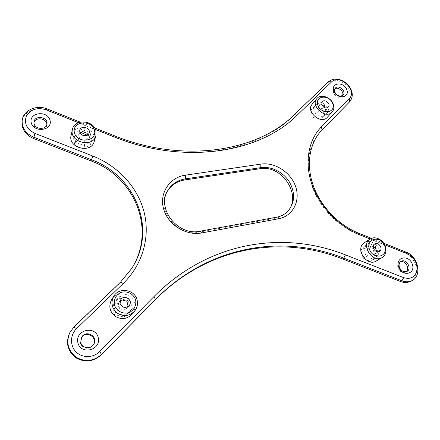 <?xml version="1.0" encoding="UTF-8"?>
<svg xmlns="http://www.w3.org/2000/svg" width="440" height="440" viewBox="0 0 440 440"><rect width="100%" height="100%" fill="white"/><g stroke="black" fill="none" stroke-linecap="round" stroke-linejoin="round"><path stroke-width="0.33" stroke-dasharray="2.2 1.65" d="M124.014 317.081L125.351 315.365L124.757 309.617C122.738 310.244 121.099 309.804 119.829 308.303L115.599 312.78L112.959 303.166L120.026 296.252L129.651 298.859L132.336 308.358L125.351 315.365L115.599 312.78L114.356 314.523L124.014 317.081L130.939 310.134L128.288 300.724L129.651 298.859L126.946 301.257M122.056 299.937L120.026 296.252L118.751 298.15L111.749 305.002L112.959 303.166L118.487 303.446L118.338 306.004L119.829 308.303M369.1 248.721L363.567 248.364L368.517 243.304L375.991 246.274L378.593 254.304L373.692 259.44L366.141 256.471L363.567 248.364L360.355 250.41L362.896 258.451L366.141 256.471L370.409 252.813L369.039 251.185L369.1 248.721L370.243 246.725L371.591 246.153L368.517 243.304L365.283 245.377L360.355 250.41M376.684 251.603L378.593 254.304L375.265 256.284L372.697 248.314L373.362 247.907M375.386 247.654L375.991 246.274L374.55 247.165M370.409 252.813C371.184 254.232 372.455 254.733 374.22 254.315L373.692 259.44L370.387 261.388L375.265 256.284M376.701 251.73L375.023 254.078L374.22 254.315M373.23 246.549L371.591 246.153M324.132 106.073L324.852 105.589L327.635 112.508L323.213 116.936L315.964 114.389L313.198 107.41L317.669 103.037L324.852 105.589L324.247 106.282M324.962 107.784L325.54 109.582L324.687 111.221L323.301 111.815C321.695 112.321 320.474 111.887 319.644 110.523L318.202 108.955L318.61 105.93L320.491 104.781L321.981 105.199M320.491 104.781L317.669 103.037L310.607 110.468L313.341 117.398L319.644 110.523M318.236 106.997L313.198 107.41L310.607 110.468M323.301 111.815L323.213 116.936L320.54 119.917L327.635 112.508L325.54 109.582M124.757 309.617L127.353 307.956L128.139 306.554M120.153 300.96L118.487 303.446M87.797 134.783L87.874 137.445C87.098 139.233 85.877 140.041 84.211 139.865L84.529 145.772L75.647 142.28L74.102 133.986L81.384 129.256L90.156 132.743L91.757 140.96L84.529 145.772L83.677 148.962L90.844 144.172L89.26 136.015L90.156 132.743L87.071 133.276M87.874 137.445L91.757 140.96L90.844 144.172M84.211 139.865C82.324 140.327 80.834 139.739 79.728 138.1L78.661 136.499L78.936 133.909L74.102 133.986L73.348 137.275L74.877 145.508L83.677 148.962M82.616 131.511L81.384 129.256L80.625 132.336M78.936 133.909L80.003 132.737M79.728 138.1L75.647 142.28L74.877 145.508M89.26 136.015L87.159 135.185M80.075 132.891L73.348 137.275M313.341 117.398L320.54 119.917M372.697 248.314L365.283 245.377M128.304 306.081L132.336 308.358L130.939 310.134M128.288 300.724L118.751 298.15M324.935 115.505L322.185 108.636L315.057 106.112M322.185 108.636L323.56 107.063M362.896 258.451L370.387 261.388M111.749 305.002L114.356 314.523M286.6 212.493L286.094 212.982C283.184 215.65 279.68 217.377 275.578 218.152L199.32 232.15C177.117 237.364 155.298 209.154 167.349 191.312L167.679 190.773M78.474 122.672L95.475 129.448M370.167 238.953L384.61 244.712M71.082 135.449C72.908 124.691 92.296 125.961 94.292 136.796L94.199 141.521M312.224 104.142C315.975 99.182 326.238 102.663 328.455 109.582C329.472 112.629 329.104 115.192 327.344 117.282M111.667 299.514C117.013 290.307 132.572 293.09 134.585 303.463C135.432 307.368 134.635 310.904 132.187 314.072M364.326 242.748C369.034 239.443 377.097 243.271 379.28 249.805C380.798 254.799 379.759 258.544 376.161 261.047M94.672 127.892L80.212 122.122M383.724 243.221L371.432 238.315M131.384 268.989L120.01 282.937L73.562 327.707L69.515 333.207M348.843 102.674C352.688 97.201 351.698 91.3 345.868 84.97C339.125 79.58 333.036 78.876 327.602 82.852L293.348 115.868C256.999 152.482 183.227 165.121 113.834 137L46.976 110.347C36.207 105.683 22.473 112.107 22.033 122.403M406.186 271.716L405.521 272.156C402.369 273.158 399.889 271.832 398.068 268.175C397.227 265.419 397.788 263.395 399.74 262.108L400.477 261.8M342.491 95.612L342.023 96.3C338.861 98.28 336.083 97.279 333.702 93.302C333.185 91.773 333.344 90.486 334.186 89.441L334.807 88.891M46.833 124.63L46.783 125.318C46.266 131.384 34.887 131.098 33.907 124.938L33.957 122.727M93.22 344.993L93.022 345.29C89.809 350.24 81.334 348.7 80.377 342.947L81.428 337.59M320.76 131.28L320.216 131.852C308.385 144.606 304.849 165.698 312.125 186.5C319.445 207.273 337.32 226.072 357.665 234.185L358.919 233.327M410.344 281.413C420.899 276.93 416.84 257.136 404.817 252.978L357.665 234.185M199.32 232.15L200.09 231.209M73.562 327.707L73.898 327.047M120.01 282.937L120.516 282.128M46.976 110.347L47.174 108.944M113.834 137L114.274 135.713M293.348 115.868L294.338 114.653M327.602 82.852L328.658 81.587M275.578 218.152L276.584 217.206M404.817 252.978L406.219 252.197M375.023 254.078L379.517 251.372M370.243 246.725L374.682 243.931M127.353 307.956L129.212 305.509M119.086 302.071L120.824 299.552M324.687 111.221L328.361 107.085M318.61 105.93L322.212 101.739M88.011 137.082L89.177 132.776M78.7 134.651L79.755 130.279M167.349 191.312L167.992 190.223M131.114 269.418L131.659 268.565M405.521 272.156L406.94 271.425M399.74 262.108L401.132 261.344M342.023 96.3L343.129 95.073M334.186 89.441L335.258 88.193M46.783 125.318L46.981 123.954M33.831 123.409L33.979 122.034M93.022 345.29L93.434 344.707M81.235 337.893L81.604 337.277M286.094 212.982L287.127 212.025M320.216 131.852L321.288 130.691"/><path stroke-width="0.66" d="M120.153 300.96L122.056 299.937L126.946 301.257L128.139 306.554M373.23 246.549L375.386 247.654L376.684 251.603M373.516 248.413C372.917 246.439 373.302 244.943 374.682 243.931C378.493 241.285 383.614 249.139 379.517 251.372C376.992 252.329 374.995 251.339 373.516 248.413M321.981 105.199L324.132 106.073L324.962 107.784M120.082 303.512L120.824 299.552C124.399 293.953 133.408 300.355 129.212 305.509C125.384 308.589 122.342 307.923 120.082 303.512M321.811 104.781L322.212 101.739C324.742 98.505 331.227 104.137 328.361 107.085C325.853 108.68 323.67 107.91 321.811 104.781M80.003 132.737L82.616 131.511L87.071 133.276L87.797 134.783M79.755 132L79.755 130.279C80.823 124.933 90.816 127.606 89.177 132.776C88.303 136.983 80.542 136.373 79.755 132M87.159 135.185L80.625 132.336M80.57 132.572L80.075 132.891M373.362 247.907L374.55 247.165M323.56 107.063L324.247 106.282M200.09 231.209C177.815 236.423 155.909 208.115 167.992 190.223C171.941 183.904 177.738 180.12 185.383 178.86L260.761 167.635C271.425 166.04 283.597 172.271 289.608 182.309C295.614 193.694 294.784 203.599 287.127 212.025C284.213 214.698 280.698 216.425 276.584 217.206L200.09 231.209L201.625 232.953L278.416 218.801C292.809 216.211 300.603 201.053 295.702 186.774C291.005 172.453 275 161.975 260.92 164.104L185.367 175.18C169.812 177.287 159.22 192.781 163.515 208.599C167.574 224.455 185.812 236.049 201.625 232.953M167.679 190.773C171.644 184.784 177.309 181.181 184.685 179.971L259.831 168.735C282.601 164.159 303.309 197.313 286.6 212.493M95.475 129.448L113.768 136.741C184.866 165.555 260.244 152.559 297.171 115.181L331.485 81.983C339.62 73.337 357.913 90.64 349.168 98.736L321.36 126.918C308.5 139.942 304.32 162.074 311.79 184.118C319.291 206.135 338.195 226.21 359.744 234.801L370.167 238.953M384.61 244.712L407.275 253.748C414.062 257.224 417.313 262.691 417.038 270.149C415.3 277.107 410.856 279.609 403.7 277.662L345.477 254.887C283.256 230.219 208.698 241.351 153.951 296.577L99.682 351.571C93.472 357.984 82.341 358.248 76.114 351.978C69.8 345.802 70.081 334.807 76.543 328.669L123.239 283.486C143.038 264.149 150.348 236.544 144.04 211.816C137.566 187.077 118.124 166.045 92.813 156.041L34.997 133.425C26.697 129.239 23.848 123.393 26.444 115.885C30.85 109.186 37.461 107.168 46.272 109.83L78.474 122.672M333.784 91.036C336.892 99.578 350.07 98.109 346.797 89.683C343.734 81.279 330.627 82.544 333.784 91.036M77.842 342.518C80.526 355.438 101.239 350.372 98.241 337.728C95.607 325.1 75.097 329.714 77.842 342.518M95.887 135.746L94.199 141.521C91.278 153.972 67.733 147.928 71.082 135.449L72.391 129.525C68.992 142.164 92.934 148.357 95.887 135.746L95.97 130.961C93.934 119.977 74.234 118.63 72.391 129.525M332.195 111.947L327.344 117.282C321.046 124.982 305.437 111.408 312.224 104.142L316.855 98.615C310.013 105.941 325.853 119.713 332.195 111.947C333.971 109.841 334.34 107.245 333.295 104.165C331.029 97.163 320.634 93.616 316.855 98.615M134.717 310.959L132.187 314.072C127.144 319.182 121.44 319.918 115.077 316.283C109.544 311.493 108.411 305.899 111.667 299.514L113.828 296.131C110.517 302.616 111.683 308.303 117.315 313.187C123.794 316.888 129.597 316.151 134.717 310.959C137.209 307.742 138.012 304.15 137.143 300.185C135.086 289.636 119.257 286.781 113.828 296.131M382.146 257.565L376.161 261.047C366.757 267.146 354.668 248.309 364.326 242.748L370.095 239.003C360.333 244.613 372.653 263.731 382.146 257.565C385.781 255.035 386.815 251.24 385.253 246.18C383.02 239.558 374.847 235.664 370.095 239.003M31.185 122.502C33.352 132.984 52.547 130.845 50.094 120.533C47.96 110.259 28.947 112.096 31.185 122.502M398.706 267.19C402.402 277.338 416.103 273.988 412.236 264.017C408.606 254.056 394.972 257.125 398.706 267.19M371.432 238.315L358.919 233.327C338.514 225.176 320.573 206.311 313.22 185.482C305.905 164.621 309.436 143.473 321.288 130.691L349.965 101.47C353.82 95.986 352.82 90.068 346.973 83.721C340.202 78.314 334.098 77.605 328.658 81.587L294.338 114.653C257.917 151.333 183.92 163.966 114.274 135.713L94.672 127.892M80.212 122.122L47.174 108.944C36.366 104.253 22.583 110.688 22.138 121.011C22.061 128.304 25.916 133.689 33.693 137.181L91.421 159.698C135.762 175.885 157.443 229.499 131.659 268.565L120.516 282.128L73.898 327.047L69.834 332.569C65.879 342.309 67.925 350.493 75.977 357.115C85.063 362.269 93.588 361.367 101.547 354.415L155.507 299.475C209.154 245.08 282.502 233.904 343.756 258.126L401.913 280.808C405.482 282.145 408.777 282.111 411.785 280.709C422.361 276.221 418.275 256.372 406.219 252.197L383.724 243.221M69.834 332.569L69.515 333.207C65.571 342.909 67.612 351.06 75.625 357.654C84.678 362.78 93.165 361.884 101.096 354.959L154.864 300.207L155.507 299.475L153.951 296.577M131.384 268.989C156.69 230.065 135.053 176.979 91.053 160.924L92.813 156.041M22.138 121.011L22.033 122.403C21.956 129.668 25.79 135.036 33.539 138.512L91.053 160.924M399.465 267.432C398.624 264.666 399.179 262.636 401.132 261.344C406.257 258.231 412.429 268.895 406.94 271.425C403.783 272.432 401.291 271.101 399.465 267.432M400.477 261.8C405.262 260.089 410.25 268.719 406.186 271.716M334.78 92.064C334.257 90.53 334.416 89.243 335.258 88.193C338.459 84.117 346.77 91.383 343.129 95.073C339.955 97.053 337.172 96.052 334.78 92.064M334.807 88.891C338.173 86.328 344.603 91.949 342.491 95.612M34.062 123.569L33.979 122.034C34.496 114.758 48.345 116.853 46.981 123.954C46.464 130.042 35.046 129.745 34.062 123.569M33.957 122.727C35.277 116.457 47.174 118.255 46.833 124.63M80.746 342.353L81.604 337.277C86.24 328.95 99.226 337.123 93.434 344.707C90.217 349.679 81.703 348.128 80.746 342.353M81.428 337.59C86.174 329.89 98.384 337.574 93.22 344.993M332.673 103.559C336.298 113.124 321.288 114.939 317.861 105.226C314.38 95.585 329.302 94.034 332.673 103.559M384.747 245.971C388.9 256.938 373.379 260.475 369.424 249.304C365.431 238.222 380.864 235.021 384.747 245.971M135.652 300.13C136.494 304.981 134.25 309.743 129.91 312.186C123.723 314.875 116.177 311.273 114.406 304.744C113.608 299.822 115.957 295.081 120.313 292.721C126.495 290.158 133.848 293.722 135.652 300.13M94.457 130.35C97.378 141.614 77.011 144.078 74.399 132.605C71.731 121.226 91.894 119.13 94.457 130.35M320.76 131.28L349.965 101.47M154.864 300.207C208.335 245.982 281.457 234.795 342.524 258.918L400.493 281.512C404.058 282.843 407.341 282.81 410.344 281.413L411.785 280.709M184.685 179.971L185.383 178.86L185.367 175.18M259.831 168.735L260.761 167.635L260.92 164.104M276.584 217.206L278.416 218.801M294.338 114.653L297.171 115.181M331.485 81.983L328.658 81.587M114.274 135.713L113.768 136.741M47.174 108.944L46.272 109.83M33.539 138.512L34.997 133.425M120.516 282.128L123.239 283.486M73.898 327.047L76.543 328.669M101.096 354.959L101.547 354.415L99.682 351.571M342.524 258.918L343.756 258.126L345.477 254.887M400.493 281.512L401.913 280.808L403.7 277.662M406.219 252.197L407.275 253.748M358.919 233.327L359.744 234.801M321.035 130.994L322.113 129.833L321.36 126.918M348.684 102.839L349.811 101.629L349.168 98.736"/></g></svg>
